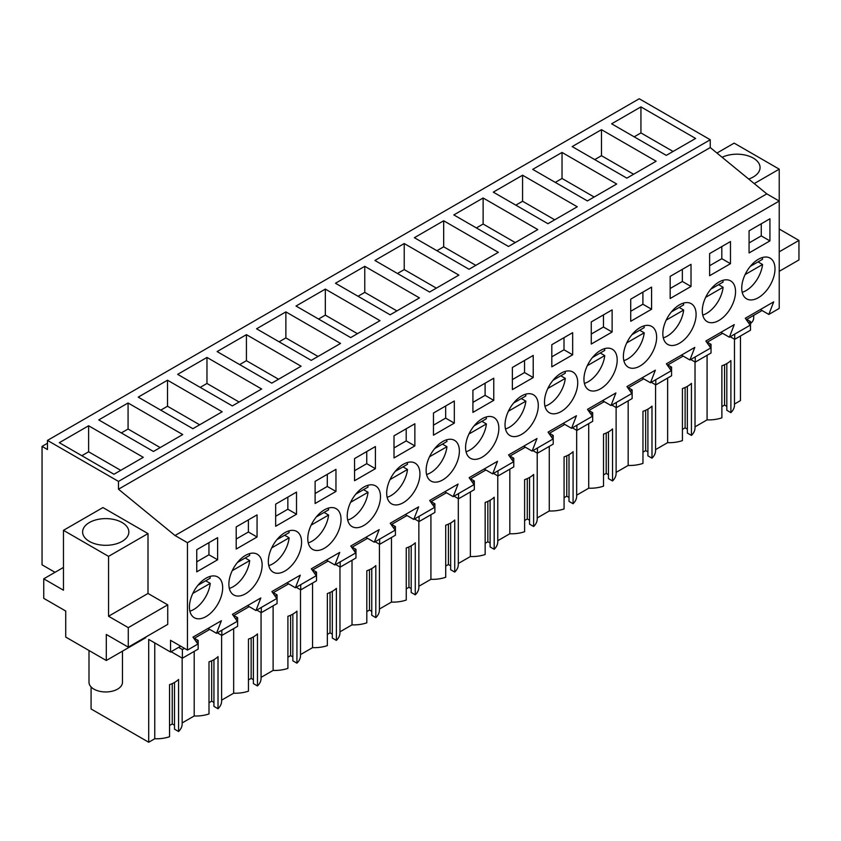 <?xml version="1.0" encoding="UTF-8"?>
<svg xmlns="http://www.w3.org/2000/svg" width="841" height="841" viewBox="0 0 841 841"><rect width="100%" height="100%" fill="white"/><g stroke="black" fill="none" stroke-linecap="round" stroke-linejoin="round"><path stroke-width="1.26" d="M740.469 336.001L740.469 400.589L734.477 404.058M47.474 440.411L639.244 98.754L710.256 139.753L710.256 147.564L766.792 193.872L175.023 535.528L118.486 489.22L118.486 481.409L47.474 440.411L47.474 449.525L42.05 446.392L42.05 564.826L55.012 572.311M760.369 309.551L768.821 314.439L779.229 308.426L779.229 201.052L766.792 193.872M707.081 355.291L707.081 419.869L695.023 426.829M687.36 386.355L687.36 433.052L691.439 435.407A25.703 14.833 0 0 0 695.023 427.848L695.023 361.987M682.419 429.394L685.11 427.848L687.36 429.141M667.628 378.061L667.628 442.65A25.703 14.833 0 0 0 682.419 440.61L682.419 388.553A25.703 14.833 180 0 0 691.439 383.338L691.439 435.407M667.628 442.65L655.57 449.609M647.906 409.125L647.906 455.833L651.985 458.177A25.703 14.833 0 0 0 655.57 450.618L655.57 384.757M642.966 452.174L645.657 450.618L647.906 451.922M628.174 400.842L628.174 465.43A25.703 14.833 0 0 0 642.966 463.391L642.966 411.323A25.703 14.833 180 0 0 651.985 406.119L651.985 458.177M628.174 465.43L616.117 472.39M608.453 431.906L608.453 478.603L612.532 480.957A25.703 14.833 0 0 0 616.117 473.399L616.117 407.538M603.512 474.944L606.203 473.399L608.453 474.702M588.721 423.622L588.721 488.2A25.703 14.833 0 0 0 603.512 486.161L603.512 434.103A25.703 14.833 180 0 0 612.532 428.899L612.532 480.957M588.721 488.2L576.674 495.16M569.01 454.687L569.01 501.383L573.078 503.738A25.703 14.833 0 0 0 576.674 496.179L576.674 430.319M564.069 497.725L566.75 496.179L569.01 497.473M549.268 446.392L549.268 510.981A25.703 14.833 0 0 0 564.069 508.942L564.069 456.884A25.703 14.833 180 0 0 573.078 451.67L573.078 503.738M549.268 510.981L537.22 517.94M529.557 477.457L529.557 524.153L533.636 526.508A25.703 14.833 0 0 0 537.22 518.95L537.22 453.089M524.616 520.505L527.296 518.95L529.557 520.253M509.825 469.173L509.825 533.751A25.703 14.833 0 0 0 524.616 531.722L524.616 479.654A25.703 14.833 180 0 0 533.636 474.45L533.636 526.508M509.825 533.751L497.767 540.721M490.103 500.237L490.103 546.934L494.182 549.289A25.703 14.833 0 0 0 497.767 541.73L497.767 475.869M485.162 543.275L487.854 541.73L490.103 543.034M470.371 491.943L470.371 556.532A25.703 14.833 0 0 0 485.162 554.492L485.162 502.434A25.703 14.833 180 0 0 494.182 497.231L494.182 549.289M470.371 556.532L458.313 563.491M450.65 523.018L450.65 569.714L454.729 572.069A25.703 14.833 0 0 0 458.313 564.511L458.313 498.65M445.709 566.056L448.4 564.511L450.65 565.804M430.918 514.724L430.918 579.312A25.703 14.833 0 0 0 445.709 577.273L445.709 525.205A25.703 14.833 180 0 0 454.729 520.001L454.729 572.069M430.918 579.312L418.86 586.272M411.196 545.788L411.196 592.485L415.275 594.839A25.703 14.833 0 0 0 418.86 587.281L418.86 521.42M406.256 588.837L408.947 587.281L411.196 588.584M391.464 537.504L391.464 602.082A25.703 14.833 0 0 0 406.256 600.053L406.256 547.985A25.703 14.833 180 0 0 415.275 542.781L415.275 594.839M391.464 602.082L379.417 609.042M371.754 568.569L371.754 615.265L375.822 617.62A25.703 14.833 0 0 0 379.417 610.061L379.417 544.201M366.813 611.607L369.493 610.061L371.754 611.365M352.022 560.274L352.022 624.863A25.703 14.833 0 0 0 366.813 622.824L366.813 570.766A25.703 14.833 180 0 0 375.822 565.562L375.822 617.62M352.022 624.863L339.964 631.822M332.3 591.339L332.3 638.046L336.379 640.4A25.703 14.833 0 0 0 339.964 632.842L339.964 566.981M327.359 634.387L330.04 632.842L332.3 634.135M312.568 583.055L312.568 647.644A25.703 14.833 0 0 0 327.359 645.604L327.359 593.536A25.703 14.833 180 0 0 336.379 588.332L336.379 640.4M312.568 647.644L300.51 654.603M292.847 614.119L292.847 660.816L296.926 663.171A25.703 14.833 0 0 0 300.51 655.612L300.51 589.751M287.906 657.168L290.597 655.612L292.847 656.916M273.115 605.835L273.115 670.414A25.703 14.833 0 0 0 287.906 668.385L287.906 616.316A25.703 14.833 180 0 0 296.926 611.113L296.926 663.171M273.115 670.414L261.057 677.373M253.393 636.9L253.393 683.596L257.472 685.951A25.703 14.833 0 0 0 261.057 678.393L261.057 612.532M248.452 679.938L251.144 678.393L253.393 679.696M233.661 628.605L233.661 693.194A25.703 14.833 0 0 0 248.452 691.155L248.452 639.097A25.703 14.833 180 0 0 257.472 633.893L257.472 685.951M233.661 693.194L221.604 700.154M213.94 659.67L213.94 706.377L218.019 708.732A25.703 14.833 0 0 0 221.604 701.163L221.604 635.312M208.999 702.719L211.69 701.163L213.94 702.466M194.208 651.386L194.208 715.975A25.703 14.833 0 0 0 208.999 713.935L208.999 661.867A25.703 14.833 180 0 0 218.019 656.663L218.019 708.732M194.208 715.975L182.161 722.934M174.497 682.45L174.497 729.147L178.565 731.502A25.703 14.833 0 0 0 182.161 723.943L182.161 658.082M169.556 725.499L172.237 723.943L174.497 725.247M154.765 642.913L154.765 738.745A25.703 14.833 0 0 0 169.556 736.716L169.556 684.648A25.703 14.833 180 0 0 178.565 679.444L178.565 731.502M154.765 738.745L148.71 742.246L91.08 708.974L91.08 686.96M726.813 363.575L726.813 410.271L730.892 412.626A25.703 14.833 0 0 0 734.477 405.068L734.477 339.207M721.872 406.613L724.553 405.068L726.813 406.371M707.081 419.869A25.703 14.833 0 0 0 721.872 417.83L721.872 365.772A25.703 14.833 180 0 0 730.892 360.568L730.892 412.626M47.474 443.26L42.05 446.392M710.256 139.753L118.486 481.409M640.937 106.891L611.628 123.806L666.293 155.375L695.602 138.45L640.937 106.891L640.937 132.92L634.177 136.82M246.424 334.655L217.115 351.58L271.78 383.139L301.089 366.224L246.424 334.655L246.424 360.694L239.664 364.595M285.877 311.885L340.542 343.443L311.233 360.369L256.568 328.799L285.877 311.885L285.877 337.914L279.107 341.814M167.517 380.216L138.218 397.131L192.883 428.7L222.192 411.775L167.517 380.216L167.517 406.245L160.757 410.145M206.97 357.436L261.635 388.994L232.337 405.919L177.661 374.361L206.97 357.436L206.97 383.464L200.211 387.375M577.252 206.781L522.576 175.222L493.278 192.137L547.943 223.706L577.252 206.781M483.133 197.992L537.798 229.561L508.49 246.476L453.825 214.918L483.133 197.992L483.133 224.032L476.363 227.932M656.148 161.23L601.483 129.672L572.174 146.586L626.85 178.145L656.148 161.23M616.705 184.011L562.03 152.442L532.721 169.367L587.396 200.925L616.705 184.011M364.773 266.324L419.449 297.893L390.14 314.807L335.475 283.249L364.773 266.324L364.773 292.363L358.014 296.263M379.995 320.663L325.33 289.104L296.021 306.029L350.686 337.588L379.995 320.663M443.68 220.773L498.345 252.332L469.036 269.257L414.371 237.698L443.68 220.773L443.68 246.802L436.921 250.713M458.892 275.112L404.227 243.554L374.918 260.468L429.593 292.037L458.892 275.112M182.739 434.555L128.074 402.986L98.765 419.911L153.43 451.47L182.739 434.555M143.285 457.325L88.62 425.767L59.312 442.692L113.977 474.25L143.285 457.325M710.256 147.564L118.486 489.22M754.24 183.59L779.229 169.157L779.229 201.052L187.459 542.697L175.023 535.528M768.821 314.439L773.699 301.856L745.294 318.255L750.183 325.194L739.775 331.207L729.368 337.209L734.246 324.637L705.851 341.025L710.729 347.974L689.914 359.99L694.792 347.407L666.398 363.806L671.276 370.744L660.868 376.757L650.461 382.76L655.349 370.187L626.944 386.587L631.822 393.525L611.018 405.541L615.896 392.957L587.491 409.357L592.379 416.306L571.565 428.321L576.442 415.738L548.038 432.137L552.926 439.076L542.519 445.089L532.111 451.091L536.989 438.518L508.595 454.918L513.473 461.856L503.065 467.869L492.658 473.872L497.536 461.288L469.141 477.688L474.019 484.637L453.204 496.653L458.093 484.069L429.688 500.469L434.566 507.407L424.158 513.42L413.761 519.423L418.639 506.85L390.235 523.249L395.123 530.187L384.715 536.201L374.308 542.203L379.186 529.62L350.781 546.019L355.669 552.968L334.855 564.984L339.732 552.4L311.338 568.8L316.216 575.738L305.809 581.751L295.401 587.754L300.279 575.181L271.885 591.57L276.763 598.519L266.355 604.532L255.948 610.534L260.836 597.951L232.431 614.351L237.309 621.299L216.505 633.315L221.383 620.732L192.978 637.131L197.866 644.069L187.459 650.082L187.459 542.697M769.925 240.904L769.925 218.786L749.068 230.823L749.068 252.952L769.925 240.904L761.263 235.901L761.263 223.78M730.472 263.685L709.625 275.722L709.625 253.593L730.472 241.556L730.472 263.685L721.809 258.681L709.625 265.724M691.018 286.466L691.018 264.337L670.172 276.374L670.172 298.502L691.018 286.466L682.356 281.462L682.356 269.341M236.205 526.918L236.205 549.047L257.062 537.01L257.062 514.881L236.205 526.918M687.444 336.295A23.516 13.572 120 0 0 691.228 303.685A23.516 13.572 120 0 0 671.496 311.801A23.516 13.572 120 0 0 667.712 344.411A23.516 13.572 120 0 0 687.444 336.295M316.437 516.795A23.516 13.572 120 0 0 312.652 549.404A23.516 13.572 120 0 0 332.374 541.278A23.516 13.572 120 0 0 336.169 508.679A23.516 13.572 120 0 0 316.437 516.795M630.718 299.154L630.718 321.283L651.575 309.236L651.575 287.107L630.718 299.154M647.99 359.065A23.516 13.572 120 0 0 651.775 326.455A23.516 13.572 120 0 0 632.043 334.571A23.516 13.572 120 0 0 628.259 367.181A23.516 13.572 120 0 0 647.99 359.065M450.734 472.947A23.516 13.572 120 0 0 454.518 440.348A23.516 13.572 120 0 0 434.786 448.463A23.516 13.572 120 0 0 431.002 481.073A23.516 13.572 120 0 0 450.734 472.947M490.187 450.177A23.516 13.572 120 0 0 493.972 417.567A23.516 13.572 120 0 0 474.24 425.683A23.516 13.572 120 0 0 470.455 458.292A23.516 13.572 120 0 0 490.187 450.177M553.147 380.132A23.516 13.572 120 0 0 549.362 412.742A23.516 13.572 120 0 0 569.084 404.616A23.516 13.572 120 0 0 572.868 372.016A23.516 13.572 120 0 0 553.147 380.132M472.915 390.256L472.915 412.384L493.762 400.348L493.762 378.219L472.915 390.256M454.319 423.128L433.462 435.165L433.462 413.036L454.319 400.999L454.319 423.128L445.656 418.124L433.462 425.157M512.369 367.485L512.369 389.604L533.215 377.567L533.215 355.438L512.369 367.485M551.812 344.705L572.668 332.668L572.668 354.797L551.812 366.834L551.812 344.705M292.931 564.059A23.516 13.572 120 0 0 296.715 531.449A23.516 13.572 120 0 0 276.983 539.565A23.516 13.572 120 0 0 273.199 572.174A23.516 13.572 120 0 0 292.931 564.059M371.827 518.508A23.516 13.572 120 0 0 375.612 485.898A23.516 13.572 120 0 0 355.89 494.014A23.516 13.572 120 0 0 352.106 526.624A23.516 13.572 120 0 0 371.827 518.508M395.344 471.233A23.516 13.572 120 0 0 391.559 503.843A23.516 13.572 120 0 0 411.281 495.727A23.516 13.572 120 0 0 415.065 463.118A23.516 13.572 120 0 0 395.344 471.233M414.865 445.898L394.009 457.935L394.009 435.817L414.865 423.769L414.865 445.898L406.203 440.894L394.009 447.938M375.412 468.679L375.412 446.55L354.555 458.587L354.555 480.716L375.412 468.679L366.75 463.675L366.75 451.554M275.659 504.148L296.516 492.101L296.516 514.229L275.659 526.266L275.659 504.148M335.958 491.459L335.958 469.331L315.112 481.367L315.112 503.496L335.958 491.459L327.296 486.455L327.296 474.335M592.6 357.351A23.516 13.572 120 0 0 588.816 389.961A23.516 13.572 120 0 0 608.537 381.846A23.516 13.572 120 0 0 612.322 349.236A23.516 13.572 120 0 0 592.6 357.351M591.265 321.924L612.122 309.887L612.122 332.016L591.265 344.053L591.265 321.924M237.53 562.345A23.516 13.572 120 0 0 233.745 594.955A23.516 13.572 120 0 0 253.477 586.839A23.516 13.572 120 0 0 257.262 554.23A23.516 13.572 120 0 0 237.53 562.345M710.95 289.02A23.516 13.572 120 0 0 707.165 321.63A23.516 13.572 120 0 0 726.887 313.514A23.516 13.572 120 0 0 730.671 280.905A23.516 13.572 120 0 0 710.95 289.02M217.609 559.78L196.752 571.827L196.752 549.699L217.609 537.662L217.609 559.78L208.946 554.787L196.752 561.82M198.087 585.126A23.516 13.572 120 0 0 194.303 617.725A23.516 13.572 120 0 0 214.024 609.609A23.516 13.572 120 0 0 217.808 577.01A23.516 13.572 120 0 0 198.087 585.126M750.403 266.24A23.516 13.572 120 0 0 746.619 298.849A23.516 13.572 120 0 0 766.34 290.734A23.516 13.572 120 0 0 770.125 258.124A23.516 13.572 120 0 0 750.403 266.24M513.693 402.902A23.516 13.572 120 0 0 509.909 435.512A23.516 13.572 120 0 0 529.63 427.396A23.516 13.572 120 0 0 533.425 394.786A23.516 13.572 120 0 0 513.693 402.902M235.585 618.839L237.614 617.662L237.614 626.324L221.835 635.439L221.835 630.235M233.956 616.516L233.956 615.423L249.188 606.634M275.039 596.059L277.067 594.892L277.067 603.554L261.288 612.658L261.288 607.454M273.399 593.735L273.399 592.653L288.642 583.854M314.492 573.278L316.521 572.111L316.521 580.774L300.742 589.888L300.742 584.674M312.852 570.955L312.852 569.872L328.095 561.073M353.935 550.508L355.974 549.331L355.974 557.993L340.185 567.107L340.185 561.904M352.305 548.185L352.305 547.092L367.538 538.303M393.388 527.727L395.417 526.561L395.417 535.223L379.638 544.327L379.638 539.123M391.759 525.404L391.759 524.321L406.991 515.522M432.842 504.947L434.871 503.78L434.871 512.442L419.091 521.557L419.091 516.342M431.212 502.624L431.212 501.541L446.445 492.742M472.295 482.177L474.324 480.999L474.324 489.662L458.545 498.776L458.545 493.572M470.655 479.854L470.655 478.76L485.898 469.972M511.738 459.396L513.777 458.229L513.777 466.892L497.998 475.995L497.998 470.792M510.109 457.073L510.109 455.99L525.352 447.191M551.191 436.616L553.22 435.449L553.22 444.111L537.441 453.225L537.441 448.011M549.562 434.303L549.562 433.21L564.795 424.411M590.645 413.846L592.674 412.668L592.674 421.33L576.894 430.445L576.894 425.241M589.015 411.522L589.015 410.44L604.248 401.641M630.098 391.065L632.127 389.898L632.127 398.56L616.348 407.664L616.348 402.461M628.469 388.742L628.469 387.659L643.701 378.86M669.552 368.295L671.581 367.118L671.581 375.78L655.801 384.894L655.801 379.69M667.912 365.972L667.912 364.878L683.155 356.079M708.995 345.514L711.034 344.337L711.034 352.999L695.255 362.114L695.255 356.91M707.365 343.191L707.365 342.108L722.608 333.309M748.448 322.734L750.477 321.567L750.477 330.229L734.698 339.333L734.698 334.129M746.819 320.41L746.819 319.328L762.051 310.529M180.689 646.172L170.544 652.038L170.544 640.316L187.459 650.082M196.132 641.609L198.161 640.443L198.161 649.105L182.381 658.219L182.381 649.546L184.463 648.348M194.502 639.286L194.502 638.203L209.735 629.404M779.229 169.157L734.14 143.128L716.952 153.051M779.229 251.806L798.95 240.421L798.95 259.943L779.229 271.328M798.95 240.421L779.229 229.036M748.679 179.038A23.117 13.34 0 0 0 753.294 176.967A23.117 13.34 0 0 0 760.064 167.538A23.117 13.34 0 0 0 746.745 155.448A23.117 13.34 0 0 0 722.135 157.288M685.11 427.848L685.11 387.491M645.657 450.618L645.657 410.271M606.203 473.399L606.203 433.041M566.75 496.179L566.75 455.822M527.296 518.95L527.296 478.603M487.854 541.73L487.854 501.373M448.4 564.511L448.4 524.153M408.947 587.281L408.947 546.934M369.493 610.061L369.493 569.704M330.04 632.842L330.04 592.485M290.597 655.612L290.597 615.265M251.144 678.393L251.144 638.035M211.69 701.163L211.69 660.816M172.237 723.943L172.237 683.596M170.544 652.038L148.71 639.423L148.71 742.246M128.284 647.149L167.727 624.379L167.727 604.847L148.005 593.462L148.005 533.593L102.917 507.565L63.464 530.335L63.464 590.214L43.743 578.818L43.743 598.34L65.724 611.039L65.724 637.068L106.302 660.49L106.302 634.461L128.284 647.149L128.284 627.628L108.552 616.243L108.552 556.364L63.464 530.335M106.302 660.49L145.745 637.72L145.745 637.068M724.553 405.068L724.553 364.71M673.063 151.464L640.937 132.92M278.55 379.238L246.424 360.694M318.003 356.458L285.877 337.914M199.643 424.789L167.517 406.245M239.096 402.019L206.97 383.464M522.576 175.222L522.576 201.251L515.817 205.151M554.703 219.795L522.576 201.251M515.249 242.576L483.133 224.032M601.483 129.672L601.483 155.701L594.724 159.601M633.609 174.245L601.483 155.701M562.03 152.442L562.03 178.471L555.27 182.381M594.156 197.025L562.03 178.471M396.899 310.907L364.773 292.363M325.33 289.104L325.33 315.133L318.56 319.044M357.446 333.688L325.33 315.133M475.806 265.357L443.68 246.802M404.227 243.554L404.227 269.583L397.467 273.483M436.353 288.127L404.227 269.583M128.074 402.986L128.074 429.026L121.304 432.926M160.189 447.57L128.074 429.026M88.62 425.767L88.62 451.796L81.85 455.706M120.747 470.34L88.62 451.796M208.042 628.427L216.505 633.315M247.496 605.657L255.948 610.534M286.949 582.876L295.401 587.754M326.403 560.095L334.855 564.984M365.856 537.325L374.308 542.203M405.299 514.545L413.761 519.423M444.752 491.764L453.204 496.653M484.206 468.994L492.658 473.872M523.659 446.214L532.111 451.091M563.113 423.433L571.565 428.321M602.555 400.663L611.018 405.541M642.009 377.882L650.461 382.76M681.462 355.112L689.914 359.99M720.916 332.332L729.368 337.209M761.263 235.901L749.068 242.944M721.809 258.681L721.809 246.56M682.356 281.462L670.172 288.495M257.062 537.01L248.4 532.006L248.4 519.885M248.4 532.006L236.205 539.039M651.575 309.236L642.902 304.232L642.902 292.111M642.902 304.232L630.718 311.275M493.762 400.348L485.099 395.344L485.099 383.223M485.099 395.344L472.915 402.376M445.656 418.124L445.656 406.003M533.215 377.567L524.553 372.563L524.553 360.442M524.553 372.563L512.369 379.606M572.668 354.797L564.006 349.793L564.006 337.672M564.006 349.793L551.812 356.826M406.203 440.894L406.203 428.773M366.75 463.675L354.555 470.708M296.516 514.229L287.843 509.226L287.843 497.105M287.843 509.226L275.659 516.269M327.296 486.455L315.112 493.488M612.122 332.016L603.46 327.012L603.46 314.891M603.46 327.012L591.265 334.056M208.946 554.787L208.946 542.666M221.835 635.439L217.325 632.831M237.614 617.662L233.956 615.549M261.288 612.658L256.778 610.061M277.067 594.892L273.399 592.768M300.742 589.888L296.232 587.281M316.521 572.111L312.852 569.998M340.185 567.107L335.675 564.5M355.974 549.331L352.305 547.218M379.638 544.327L375.128 541.73M395.417 526.561L391.759 524.437M419.091 521.557L414.581 518.95M434.871 503.78L431.212 501.667M458.545 498.776L454.035 496.169M474.324 480.999L470.655 478.886M497.998 475.995L493.488 473.399M513.777 458.229L510.109 456.106M537.441 453.225L532.931 450.618M553.22 435.449L549.562 433.336M576.894 430.445L572.385 427.838M592.674 412.668L589.015 410.555M616.348 407.664L611.838 405.068M632.127 389.898L628.469 387.775M655.801 384.894L651.291 382.287M671.581 367.118L667.912 365.005M695.255 362.114L690.745 359.517M711.034 344.337L707.365 342.224M734.698 339.333L730.188 336.736M750.477 321.567L746.819 319.443M182.381 649.546L178.618 647.381M182.381 658.219L171.112 651.712M198.161 640.443L194.502 638.33M148.005 533.593L108.552 556.364M122.082 541.404A23.117 13.34 0 0 0 128.852 531.964A23.117 13.34 0 0 0 114.576 519.633A23.117 13.34 0 0 0 89.388 522.524A23.117 13.34 0 0 0 82.618 531.964A23.117 13.34 0 0 0 96.894 544.295A23.117 13.34 0 0 0 122.082 541.404M148.005 593.462L108.552 616.243M167.727 604.847L128.284 627.628M63.464 567.433L43.743 578.818M753.694 315.354L753.694 317.866A16.736 9.661 180 0 1 750.477 323.554M742.204 292.3A23.516 13.572 120 0 0 762.556 264.495L758.046 261.887M750.309 266.355L762.556 259.28A23.516 13.572 120 0 0 762.251 257.577M745.115 274.565L762.556 264.495M702.75 315.081A23.516 13.572 120 0 0 723.102 287.265L718.592 284.668M710.855 289.136L723.102 282.061A23.516 13.572 120 0 0 722.797 280.358M705.662 297.336L723.102 287.265M663.307 337.861A23.516 13.572 120 0 0 683.659 310.045L679.15 307.438M671.412 311.906L683.659 304.841A23.516 13.572 120 0 0 683.344 303.138M666.209 320.116L683.659 310.045M623.854 360.631A23.516 13.572 120 0 0 644.206 332.815L639.696 330.219M631.959 334.686L644.206 327.612A23.516 13.572 120 0 0 643.901 325.909M626.755 342.886L644.206 332.815M584.4 383.412A23.516 13.572 120 0 0 604.753 355.596L600.243 352.999M592.506 357.467L604.753 350.392A23.516 13.572 120 0 0 604.448 348.689M587.312 365.667L604.753 355.596M544.947 406.192A23.516 13.572 120 0 0 565.299 378.376L560.789 375.769M553.052 380.237L565.299 373.173A23.516 13.572 120 0 0 564.994 371.47M547.859 388.447L565.299 378.376M505.494 428.963A23.516 13.572 120 0 0 525.846 401.146L521.346 398.55M513.599 403.018L525.846 395.943A23.516 13.572 120 0 0 525.541 394.24M508.406 411.217L525.846 401.146M466.051 451.743A23.516 13.572 120 0 0 486.403 423.927L481.893 421.32M474.156 425.788L486.403 418.723A23.516 13.572 120 0 0 486.098 417.02M468.952 433.998L486.403 423.927M426.597 474.524A23.516 13.572 120 0 0 446.949 446.708L442.44 444.101M434.702 448.568L446.949 441.504A23.516 13.572 120 0 0 446.645 439.801M429.499 456.779L446.949 446.708M387.144 497.294A23.516 13.572 120 0 0 407.496 469.478L402.986 466.881M395.249 471.349L407.496 464.274A23.516 13.572 120 0 0 407.191 462.571M390.056 479.549L407.496 469.478M347.69 520.074A23.516 13.572 120 0 0 368.043 492.258L363.533 489.651M355.796 494.119L368.043 487.055A23.516 13.572 120 0 0 367.738 485.352M350.602 502.329L368.043 492.258M308.237 542.855A23.516 13.572 120 0 0 328.589 515.039L324.09 512.432M316.342 516.9L328.589 509.825A23.516 13.572 120 0 0 328.284 508.132M311.149 525.11L328.589 515.039M268.794 565.625A23.516 13.572 120 0 0 289.146 537.809L284.636 535.212M276.899 539.68L289.146 532.605A23.516 13.572 120 0 0 288.841 530.902M271.696 547.88L289.146 537.809M229.341 588.406A23.516 13.572 120 0 0 249.693 560.59L245.183 557.982M237.446 562.45L249.693 555.386A23.516 13.572 120 0 0 249.388 553.683M232.253 570.661L249.693 560.59M189.887 611.186A23.516 13.572 120 0 0 210.239 583.37L205.73 580.763M197.992 585.231L210.239 578.156A23.516 13.572 120 0 0 209.935 576.463M192.799 593.441L210.239 583.37M122.471 651.155L122.471 682.293A16.736 9.661 180 0 1 117.572 689.126A16.736 9.661 180 0 1 99.333 691.218A16.736 9.661 180 0 1 88.999 682.293L88.999 650.503"/></g></svg>
